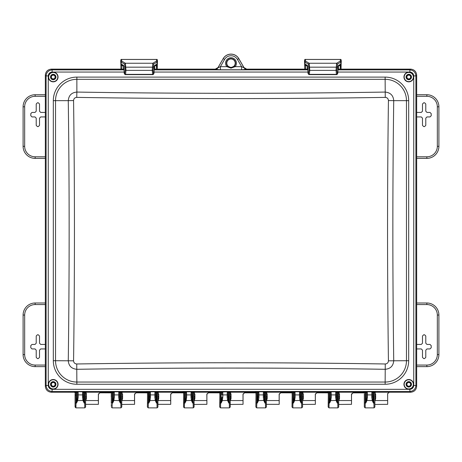 <?xml version="1.0" encoding="UTF-8"?>
<svg xmlns="http://www.w3.org/2000/svg" width="462" height="462" viewBox="0 0 462 462"><rect width="100%" height="100%" fill="white"/><g stroke="black" fill="none" stroke-linecap="round" stroke-linejoin="round"><path stroke-width="0.69" d="M231 67.654L227.587 66.054A4.476 4.476 0 0 1 231 58.686A4.476 4.476 0 0 1 234.413 66.054L231 67.654L231 68.151L226.871 66.661L227.587 66.054M231 58.957A4.204 4.204 0 0 0 226.796 63.161A4.204 4.204 0 0 0 231 67.36A4.204 4.204 0 0 0 235.204 63.161A4.204 4.204 0 0 0 231 58.957M408.772 72.32A4.701 4.701 0 0 1 413.473 77.021A4.701 4.701 0 0 1 408.772 81.716A4.701 4.701 0 0 1 404.071 77.021A4.701 4.701 0 0 1 408.772 72.32A4.701 4.701 0 0 0 404.071 77.021A4.701 4.701 0 0 0 408.772 81.716A4.701 4.701 0 0 1 404.071 77.021A4.701 4.701 0 0 1 408.772 72.32M408.772 79.73A2.714 2.714 0 0 0 411.48 77.021A2.714 2.714 0 0 0 408.772 74.307A2.714 2.714 0 0 0 406.058 77.021A2.714 2.714 0 0 0 408.772 79.73M408.772 79.366A2.35 2.35 0 0 0 411.122 77.021A2.35 2.35 0 0 0 408.772 74.671A2.35 2.35 0 0 0 406.421 77.021A2.35 2.35 0 0 0 408.772 79.366M53.228 72.32A4.701 4.701 0 0 1 57.929 77.021A4.701 4.701 0 0 1 53.228 81.716A4.701 4.701 0 0 1 48.527 77.021A4.701 4.701 0 0 1 53.228 72.32A4.701 4.701 0 0 0 48.527 77.021A4.701 4.701 0 0 0 53.228 81.716M53.228 79.73A2.714 2.714 0 0 0 55.942 77.021A2.714 2.714 0 0 0 53.228 74.307A2.714 2.714 0 0 0 50.52 77.021A2.714 2.714 0 0 0 53.228 79.73M53.228 79.366A2.35 2.35 0 0 0 55.579 77.021A2.35 2.35 0 0 0 53.228 74.671A2.35 2.35 0 0 0 50.878 77.021A2.35 2.35 0 0 0 53.228 79.366M53.228 379.649A4.701 4.701 0 0 1 57.929 384.349A4.701 4.701 0 0 1 53.228 389.05A4.701 4.701 0 0 1 48.527 384.349A4.701 4.701 0 0 1 53.228 379.649A4.701 4.701 0 0 0 48.527 384.349A4.701 4.701 0 0 0 53.228 389.05A4.701 4.701 0 0 1 48.527 384.349A4.701 4.701 0 0 1 53.228 379.649A4.701 4.701 0 0 0 48.527 384.349A4.701 4.701 0 0 0 53.228 389.05M53.228 387.058A2.714 2.714 0 0 0 55.942 384.349A2.714 2.714 0 0 0 53.228 381.635A2.714 2.714 0 0 0 50.52 384.349A2.714 2.714 0 0 0 53.228 387.058M53.228 386.7A2.35 2.35 0 0 0 55.579 384.349A2.35 2.35 0 0 0 53.228 381.999A2.35 2.35 0 0 0 50.878 384.349A2.35 2.35 0 0 0 53.228 386.7M408.772 379.649A4.701 4.701 0 0 1 413.473 384.349A4.701 4.701 0 0 1 408.772 389.05A4.701 4.701 0 0 1 404.071 384.349A4.701 4.701 0 0 1 408.772 379.649A4.701 4.701 0 0 0 404.071 384.349A4.701 4.701 0 0 0 408.772 389.05M408.772 387.058A2.714 2.714 0 0 0 411.48 384.349A2.714 2.714 0 0 0 408.772 381.635A2.714 2.714 0 0 0 406.058 384.349A2.714 2.714 0 0 0 408.772 387.058M408.772 386.7A2.35 2.35 0 0 0 411.122 384.349A2.35 2.35 0 0 0 408.772 381.999A2.35 2.35 0 0 0 406.421 384.349A2.35 2.35 0 0 0 408.772 386.7M387.641 393.508L387.676 404.325L374.861 404.464M374.867 404.498L374.78 393.693M364.327 394.074L364.327 407.039L364.42 393.693M338.623 393.693L338.715 407.039L337.866 407.865M338.704 404.464L351.518 404.325L351.455 394.444L353.026 392.873L364.391 392.873M328.263 393.064L327.5 391.845A0.843 0.843 11.3 0 1 328.343 392.683L328.17 407.039L329.013 407.882L337.872 407.882L337.768 403.06L337.254 403.06L336.099 400.612L335.603 397.072L335.707 391.799L339.391 391.845L339.466 392.238L363.577 392.238L363.652 391.845L367.336 391.799L367.44 397.072L366.943 400.612L365.788 403.06L366.354 400.41L372.257 400.612L371.76 397.072L371.864 391.799L375.548 391.845L375.623 392.238L410.654 392.238C414.281 391.857 416.279 389.859 416.66 386.232L416.666 75.127L416.66 386.232L415.904 385.481C415.529 389.073 413.53 391.077 409.898 391.481L52.102 391.481C48.47 391.077 46.471 389.073 46.096 385.481L46.096 75.889C46.471 72.291 48.47 70.293 52.102 69.883L52.102 72.049L124.134 72.049M302.471 393.693L302.558 407.039L301.709 407.865M302.552 404.464L315.367 404.325L315.298 394.375L316.868 392.81L328.216 392.81M292.105 393.064L291.343 391.845A0.843 0.843 11.3 0 1 292.186 392.683L292.013 407.039L292.856 407.882L301.715 407.882L301.611 403.06L301.097 403.06L299.942 400.612L299.451 397.072L299.549 391.799L303.234 391.845L303.309 392.238L327.419 392.238M255.948 393.064L255.186 391.845A0.843 0.843 11.3 0 1 256.029 392.683L255.856 407.039L256.699 407.882L265.563 407.882L266.401 407.039L266.297 402.777L265.454 403.06L265.552 407.865M230.157 393.693L230.249 407.039L229.395 407.865M230.238 404.464L243.052 404.325L242.989 394.375L244.554 392.81L255.902 392.81M219.791 393.064L219.028 391.845A0.843 0.843 11.3 0 1 219.872 392.683L219.698 407.039L220.547 407.882L229.4 407.882L229.296 403.06L228.788 403.06L227.633 400.612L227.137 397.072L227.235 391.799L230.919 391.845L231 392.238L255.105 392.238M194 393.693L194.092 407.039L193.237 407.865M194.08 404.464L206.895 404.325L206.832 394.375L208.397 392.81L219.745 392.81M183.633 393.064L182.871 391.845A0.843 0.843 11.3 0 1 183.714 392.683L183.547 407.039L184.39 407.882L193.249 407.882L193.139 403.06L192.631 403.06L191.476 400.612L190.979 397.072L191.077 391.799L194.762 391.845L194.843 392.238L218.948 392.238M157.842 393.693L157.929 404.504M147.476 393.064L146.714 391.845A0.843 0.843 11.3 0 1 147.557 392.683L147.39 407.039L148.233 407.882L157.092 407.882L157.935 407.039L157.825 402.777L156.982 403.06L157.08 407.865M121.685 393.693L121.777 407.039L120.928 407.865M121.766 404.464L134.581 404.325L134.581 394.144M111.278 403.384L111.4 392.683A0.843 0.843 11.3 0 0 110.557 391.845L114.316 391.949L114.345 397.072L113.848 400.612L112.693 403.06L113.259 400.41L119.161 400.612L118.665 397.072L118.769 391.799L122.447 391.845L122.528 392.238L146.639 392.238M228.216 400.41L228.009 392.752L228.857 392.238L228.788 403.06L228.216 400.41L222.314 400.612L221.159 403.06L221.731 400.41L222.314 400.612L222.811 397.072L221.968 397.077L221.731 400.41M219.028 391.845L220.72 391.684L220.72 392.238L221.09 392.238L221.159 403.06L219.808 402.777L219.872 392.683L220.72 392.238L220.547 407.882M192.059 400.41L191.851 392.752L192.7 392.238L192.631 403.06L192.059 400.41L186.163 400.612L185.002 403.06L185.574 400.41L186.163 400.612L186.654 397.072L185.811 397.077L185.574 400.41M182.871 391.845L184.563 391.684L184.563 392.238L184.939 392.238L185.002 403.06L183.651 402.777L183.714 392.683L184.563 392.238L184.39 407.882M146.714 391.845L148.406 391.684L148.337 403.06L147.494 402.777L147.557 392.683L148.406 392.238L149.59 392.561L149.653 397.077L150.497 397.072L150.006 400.612L155.902 400.41L156.474 403.06L155.319 400.612L154.822 397.072L154.926 391.799L158.605 391.845L158.685 392.238L182.79 392.238M150.006 400.612L148.851 403.06L149.417 400.41L150.006 400.612M148.406 391.684L148.781 391.684L148.851 403.06L148.337 403.06L148.227 407.882M111.267 406.71L112.081 407.865M120.386 391.684L120.316 403.06L119.745 400.41L119.161 400.612L120.316 403.06L120.825 403.06L120.934 407.882L112.075 407.882L112.179 403.06L112.693 403.06L112.624 392.238L113.433 392.561L114.241 391.799L118.769 391.799L119.577 392.561L120.761 392.238L121.604 392.683A0.843 0.843 168.7 0 1 122.447 391.845M372.846 400.41L372.632 392.752L373.481 392.238L373.412 403.06L372.846 400.41L372.257 400.612L373.412 403.06L373.925 403.06L374.029 407.882L374.873 407.039L374.873 404.504M363.652 391.845A0.843 0.843 11.3 0 1 364.501 392.683L365.344 392.238L365.171 407.882L374.029 407.882M336.688 400.41L336.475 392.752L337.324 392.238L337.254 403.06L336.688 400.41L330.786 400.612L329.631 403.06L330.203 400.41L330.786 400.612L331.283 397.072L330.44 397.077L330.203 400.41M327.5 391.845L329.192 391.684L329.192 392.238L329.562 392.238L329.631 403.06L328.28 402.777L328.343 392.683L329.192 392.238L329.013 407.882M300.531 400.41L300.317 392.752L301.166 392.238L301.097 403.06L300.531 400.41L294.629 400.612L293.474 403.06L294.046 400.41L294.629 400.612L295.126 397.072L294.282 397.077L294.046 400.41M291.343 391.845L293.035 391.684L293.035 392.238L293.405 392.238L293.474 403.06L292.123 402.777L292.186 392.683L293.035 392.238L292.856 407.882M255.186 391.845L256.878 391.684L256.808 403.06L255.965 402.777L256.029 392.683L256.878 392.238L258.062 392.561L258.125 397.077L258.968 397.072L258.472 400.612L264.374 400.41L264.945 403.06L263.79 400.612L263.294 397.072L263.392 391.799L267.076 391.845L267.157 392.238L291.262 392.238M258.472 400.612L257.317 403.06L257.888 400.41L258.472 400.612M256.878 391.684L257.247 391.684L257.317 403.06L256.808 403.06L256.699 407.882M84.771 407.865L84.673 403.06L84.159 403.06L83.004 400.612L82.507 397.072L82.611 391.799L86.296 391.845L86.371 392.238L110.482 392.238L110.557 391.845M83.593 400.41L83.379 392.752L84.228 392.238L84.159 403.06L83.593 400.41L77.691 400.612L76.536 403.06L77.102 400.41L77.691 400.612L78.188 397.072L77.345 397.077L77.102 400.41M75.098 394.802L75.554 395.137L75.075 394.652L75.248 392.683L76.091 392.238L76.028 403.06L75.179 402.777L75.075 407.039L75.918 407.882L76.028 403.06L76.536 403.06L76.467 392.238L77.275 392.561L78.159 391.949L78.188 397.072M223.175 58.639A9.038 9.038 0 0 1 238.825 58.639L243.976 67.556L246.696 69.133L307.871 69.133L246.691 69.127L243.971 67.55L238.831 58.639A9.038 9.038 0 0 0 223.169 58.639L218.029 67.55L215.309 69.127L154.129 69.127L215.304 69.133L218.024 67.556L223.175 58.639L217.931 67.822L220.414 66.661L226.871 66.661A5.411 5.411 0 0 1 231 57.744A5.411 5.411 0 0 1 235.129 66.661L231 68.151M243.976 67.556L244.069 67.822A3.136 3.119 -19.1 0 0 246.783 69.375L241.586 69.779L241.586 66.661L244.069 67.822L238.779 58.668A8.986 8.986 0 0 0 223.221 58.668L224.578 59.448L220.414 66.661L220.414 69.779L215.217 69.375A3.136 3.119 -160.9 0 0 217.931 67.822L218.024 67.556M84.228 391.684L84.228 392.238L85.453 392.683L85.62 407.039L84.777 407.882L75.918 407.882M372.672 392.561L371.864 391.799L367.336 391.799L366.568 392.752L367.411 391.949M373.481 391.684L373.481 392.238L374.699 392.683A0.843 0.843 168.7 0 1 375.548 391.845M374.873 394.074L374.873 407.039M82.536 391.949L83.379 392.752L83.351 397.077L82.507 397.072M371.789 391.949L372.632 392.752L372.603 397.077L371.76 397.072M220.72 391.684L221.904 392.561L221.968 394.906L222.811 394.9L222.811 397.072M221.968 394.906L221.939 392.752L222.782 391.949L222.811 394.9L227.98 394.906M228.857 391.684L228.857 392.238L230.076 392.683A0.843 0.843 168.7 0 1 230.919 391.845M230.209 406.71L230.076 392.683L230.157 393.064L231 392.238M75.075 394.074L75.167 393.693M75.075 407.039L75.554 405.983L75.092 406.352L75.092 394.767M75.075 394.652L75.075 406.462M121.743 406.71L121.604 392.683L121.685 393.064L122.528 392.238M121.685 404.504L121.708 405.705M121.777 394.074L121.685 393.064M119.745 400.41L119.537 392.752L118.694 391.949M119.577 392.561L119.508 397.077L118.665 397.072M113.433 392.561L114.316 391.949M113.502 394.906L113.502 397.077L113.473 392.752L113.502 394.906L119.508 394.906M113.259 400.41L113.502 397.077L114.345 397.072M111.232 396.61L111.4 392.683L112.624 392.238L112.624 391.684M111.325 393.064L110.482 392.238M111.302 405.705L111.319 404.504M111.232 394.074L111.325 393.693M155.902 400.41L155.729 392.561L156.913 392.238L157.761 392.683A0.843 0.843 168.7 0 1 158.605 391.845M157.825 402.777L157.761 392.683L157.842 393.064L158.685 392.238M157.842 404.504L157.865 405.705M157.9 406.71L157.935 404.504M157.935 394.074L157.842 393.064M155.729 392.561L154.926 391.799L150.398 391.799L150.497 397.072M154.822 397.072L155.665 397.077L155.694 392.752L154.851 391.949M149.59 392.561L150.398 391.799L148.781 391.684M149.417 400.41L149.63 392.752L150.473 391.949M147.494 402.777L147.39 407.039M147.39 394.074L147.476 393.693M192.7 391.684L192.7 392.238L193.919 392.683A0.843 0.843 168.7 0 1 194.762 391.845M194.057 406.71L193.919 392.683L194 393.064L194.843 392.238M194 404.504L194.023 405.705M194.092 394.074L194 393.064M191.886 392.561L191.077 391.799L186.556 391.799L186.654 397.072M190.979 397.072L191.822 397.077L191.851 392.752L191.008 391.949M185.747 392.561L186.556 391.799L184.939 391.684L184.939 392.238L185.788 392.752L186.631 391.949M185.811 394.906L185.811 397.077L185.788 392.752L185.811 394.906L191.822 394.906M183.651 402.777L183.547 407.039M183.547 394.074L183.633 393.693M264.374 400.41L264.2 392.561L265.384 392.238L266.233 392.683A0.843 0.843 168.7 0 1 267.076 391.845M266.297 402.777L266.233 392.683L266.314 393.064L267.157 392.238M266.314 404.504L266.337 405.705M266.366 406.71L266.314 393.693M266.401 394.074L266.314 393.064M264.2 392.561L263.392 391.799L258.87 391.799L258.968 397.072M263.294 397.072L264.137 397.077L264.166 392.752L263.317 391.949M258.062 392.561L258.87 391.799L257.247 391.684M257.888 400.41L258.096 392.752L258.939 391.949M255.965 402.777L255.856 407.039M255.856 394.074L255.948 393.693M301.166 391.684L301.166 392.238L302.391 392.683A0.843 0.843 168.7 0 1 303.234 391.845M302.558 407.039L302.391 392.683L302.471 393.064L303.309 392.238M302.558 394.074L302.471 393.064M300.358 392.561L299.549 391.799L295.022 391.799L295.126 397.072M299.451 397.072L300.294 397.077L300.317 392.752L299.474 391.949M294.219 392.561L295.022 391.799L293.405 391.684L293.405 392.238L294.254 392.752L295.097 391.949M294.282 394.906L294.282 397.077L294.254 392.752L294.282 394.906L300.294 394.906M292.123 402.777L292.013 407.039M292.013 394.074L292.105 393.693M337.324 391.684L337.324 392.238L338.548 392.683A0.843 0.843 168.7 0 1 339.391 391.845M338.681 406.71L338.548 392.683L338.623 393.064L339.466 392.238M338.629 404.504L338.646 405.705M338.715 394.074L338.623 393.064M336.515 392.561L335.707 391.799L331.179 391.799L331.283 397.072M335.603 397.072L336.446 397.077L336.475 392.752L335.631 391.949M330.37 392.561L331.179 391.799L329.562 391.684L329.562 392.238L330.411 392.752L331.254 391.949M330.44 394.906L330.44 397.077L330.411 392.752L330.44 394.906L336.452 394.906M328.28 402.777L328.17 407.039M328.17 394.074L328.263 393.693M230.157 404.504L230.18 405.705M230.249 394.074L230.157 393.064M228.043 392.561L227.235 391.799L222.782 391.949M227.137 397.072L227.98 397.077L228.009 392.752L227.165 391.949M221.904 392.561L222.713 391.799L221.09 391.684M219.698 394.074L219.791 393.693M219.808 402.777L219.698 407.039M366.597 394.906L366.597 397.077L366.568 392.752L366.597 394.906L372.603 394.906M366.354 400.41L366.597 397.077L367.44 397.072M365.344 391.684L365.344 392.238L366.528 392.561M364.42 393.064L363.577 392.238M364.327 407.039L365.171 407.882M85.528 393.693L85.585 406.71M85.534 404.504L85.551 405.705M85.62 394.074L85.528 393.064L86.371 392.238M86.296 391.845A0.843 0.843 168.7 0 0 85.453 392.683L85.528 393.064M83.42 392.561L82.611 391.799L76.467 391.684L76.467 392.238L76.091 392.238L76.091 391.684L76.467 391.684M77.275 392.561L78.159 391.949M77.345 394.906L77.345 397.077L77.316 392.752L77.345 394.906L83.351 394.906M75.179 402.777L75.248 392.683A0.843 0.843 11.3 0 0 74.399 391.845L76.091 391.684M75.167 393.064L74.399 391.845M374.78 393.064L375.623 392.238M76.744 97.384C74.804 97.551 73.747 98.608 73.568 100.554A6851.899 4845.023 90 0 1 73.568 360.816C73.747 362.757 74.804 363.813 76.744 363.981A6869.466 4857.445 0 0 1 385.256 363.981C387.196 363.813 388.253 362.757 388.432 360.816A6851.899 4845.023 -90 0 1 387.554 230.682A6851.899 4845.023 -90 0 1 388.432 100.554C388.253 98.608 387.196 97.551 385.256 97.384A6869.466 4857.445 180 0 1 76.744 97.384L76.865 92.071C71.604 92.533 68.74 95.397 68.272 100.652L73.568 100.554M53.321 100.652L53.321 360.712A23.545 23.545 0 0 0 76.865 384.263L385.135 384.263A23.545 23.545 0 0 0 408.679 360.712L408.679 100.652A23.545 23.545 0 0 0 385.135 77.108L76.865 77.108A23.545 23.545 0 0 0 53.321 100.652L55.532 100.652L55.532 360.712A21.333 21.333 0 0 0 76.865 382.045L385.135 382.045A21.333 21.333 0 0 0 406.468 360.712L406.468 100.652L393.728 100.652C393.295 95.426 390.43 92.567 385.135 92.071A6864.119 4853.662 180 0 1 76.865 92.071L76.865 79.32A21.333 21.333 0 0 0 55.532 100.652L68.272 100.652A6846.569 4841.252 -90 0 1 68.272 360.712C68.705 365.939 71.57 368.797 76.865 369.3A6864.119 4853.662 0 0 1 385.135 369.3C390.396 368.832 393.26 365.973 393.728 360.712A6846.569 4841.252 90 0 1 393.728 100.652L388.432 100.554M45.334 75.127C45.715 71.5 47.713 69.502 51.34 69.127L124.07 69.133L51.34 69.127C47.719 69.508 45.721 71.512 45.34 75.133L45.334 386.238L45.34 75.133L46.096 75.889L48.256 75.889C48.498 73.591 49.781 72.309 52.102 72.049M387.676 404.325L387.612 393.82L389.183 392.244L410.66 392.244L409.898 391.481L409.898 389.322L52.102 389.322L52.102 391.481L51.346 392.238C47.719 391.857 45.721 389.859 45.34 386.232C45.715 389.864 47.713 391.863 51.34 392.244L74.324 392.238M410.654 69.133C414.281 69.508 416.279 71.512 416.66 75.133C416.285 71.5 414.287 69.502 410.66 69.127L337.93 69.127L410.654 69.133L409.898 69.883C413.53 70.293 415.529 72.291 415.904 75.889L415.904 385.481L413.744 385.481C413.502 387.774 412.219 389.056 409.898 389.322M153.055 74.619L152.639 74.37L152.229 70.351L152.795 63.254L156.225 61.238A0.843 0.826 59.5 0 1 157.057 62.087A24.596 2.275 0 0 0 157.38 61.723L157.259 69.127L157.022 64.033A6.335 1.022 90.9 0 0 156.993 64.045L154.591 65.46L153.858 73.793L153.471 73.545L153.061 70.374L153.627 64.108L157.057 62.087L157.022 64.033L156.191 64.859L156.479 65.708A0.843 0.705 1 0 0 157.323 65.015L157.38 61.723A0.843 0.837 1.2 0 0 156.537 60.869L156.566 59.431L121.633 59.431L121.668 60.869A0.843 0.837 178.8 0 0 120.819 61.723A24.596 2.275 -0 0 0 121.148 62.087L124.578 64.108L125.087 67.175L125.144 70.374L124.734 73.545L124.347 73.793L123.614 65.46L121.211 64.045A6.335 1.022 -90.9 0 0 121.177 64.033L120.877 65.015L120.796 60.32L120.946 69.127L120.842 63.092C120.559 60.291 120.825 59.067 121.633 59.431M121.668 60.869A23.764 2.293 -0 0 0 121.98 61.238L125.41 63.254L125.976 70.351L125.566 74.37L125.144 74.619M156.422 69.127L156.479 65.708M123.579 65.916A4.054 2.298 180 0 0 123.573 65.974L123.521 69.127M123.862 66.054L123.614 65.46M154.343 66.054L154.591 65.46M156.497 64.807L156.589 64.761A0.843 0.826 -120.5 0 0 156.993 64.045M122.014 64.859L121.783 69.127M121.645 64.778A0.843 0.832 -68.9 0 1 121.177 64.033L121.148 62.087A0.843 0.826 120.5 0 1 121.98 61.238M336.856 74.619L336.434 74.37L336.024 70.351L336.59 63.254L340.02 61.238A0.843 0.826 59.5 0 1 340.852 62.087A24.596 2.275 0 0 0 341.175 61.723L341.054 69.127L340.823 64.033A6.335 1.022 90.9 0 0 340.789 64.045L338.386 65.46L337.653 73.793L337.266 73.545L336.856 70.374L337.422 64.108L340.852 62.087L340.823 64.033L339.986 64.859L340.275 65.708A0.843 0.705 1 0 0 341.123 65.015L341.175 61.723A0.843 0.837 1.2 0 0 340.332 60.869L340.361 59.431L305.434 59.431L305.463 60.869A0.843 0.837 178.8 0 0 304.62 61.723A24.596 2.275 -0 0 0 304.943 62.087L308.373 64.108L308.882 67.175L308.939 70.374L308.529 73.545L308.142 73.793L307.409 65.46L305.007 64.045A6.335 1.022 -90.9 0 0 304.972 64.033L304.677 65.015L304.591 60.32L304.741 69.127L304.637 63.092C304.354 60.291 304.62 59.067 305.434 59.431M305.463 60.869A23.764 2.293 -0 0 0 305.775 61.238L309.205 63.254L309.771 70.351L309.361 74.37L308.945 74.619M340.217 69.127L340.275 65.708M307.374 65.916A4.054 2.298 180 0 0 307.369 65.974L307.317 69.127M307.657 66.054L307.409 65.46M338.138 66.054L338.386 65.46M340.292 64.807L340.384 64.761A0.843 0.826 -120.5 0 0 340.789 64.045M305.809 64.859L305.578 69.127M305.44 64.778A0.843 0.832 -68.9 0 1 304.972 64.033L304.943 62.087A0.843 0.826 120.5 0 1 305.775 61.238M375.623 394.167L375.693 398.365L375.098 400.56L374.849 396.794M339.472 394.144L339.535 398.365L338.941 400.56L338.698 396.794M302.708 396.794L303.315 396.188L303.378 398.365L302.783 400.56L302.541 396.794M266.557 396.794L267.157 396.188L267.221 398.365L266.632 400.56L266.383 396.794M266.632 400.56L279.146 400.56L279.21 404.325L266.383 404.325M230.399 396.794L231 396.188L231.064 398.365L230.474 400.56L230.226 396.794M194.843 394.144L194.906 398.365L194.317 400.56L194.069 396.794M158.685 394.144L158.755 398.365L158.16 400.56L157.912 396.794M158.16 400.56L170.674 400.56L170.738 404.325L157.912 404.325M122.528 394.144L122.597 398.365L122.003 400.56L121.754 396.794M122.003 400.56L134.517 400.56L134.581 404.325M85.747 392.515L86.411 393.508L86.44 398.365L85.845 400.56L85.603 396.794M85.845 400.56L98.36 400.56L98.423 404.325L85.603 404.325M86.44 398.365L86.365 393.347M339.466 393.971L338.629 393.012A1.565 1.565 -135 0 1 339.495 394.415L339.472 394.005M316.868 392.81L328.228 392.85L316.932 392.642L315.298 394.375M315.367 394.005L315.338 394.415M375.623 393.988L374.78 393.041L375.623 394.028M351.524 394.028L351.455 394.444M351.524 393.988L353.06 392.873L351.495 394.444M375.693 398.365L375.652 394.444M374.786 393.023L375.693 394.444M351.524 394.167L351.524 404.325M339.472 396.188L338.865 396.794M339.535 398.365L339.495 394.415M338.634 392.96L339.535 394.375M315.367 394.144L315.367 404.325M280.711 392.81L292.071 392.85L280.775 392.642L279.181 394.415L280.711 392.81L292.059 392.81M303.315 393.971L302.471 393.012A1.565 1.565 -135 0 1 303.343 394.415L303.315 394.005M303.315 396.188L303.315 394.144M303.378 398.365L303.343 394.415M302.477 392.96L303.378 394.375M279.21 394.005L279.181 394.415M279.21 394.144L279.21 404.325M279.146 400.56L279.146 394.375M244.554 392.81L255.913 392.85L244.617 392.642L242.989 394.375M267.157 393.971L266.314 393.012A1.565 1.565 -135 0 1 267.186 394.415L267.157 394.005M267.157 396.188L267.157 394.144M267.221 398.365L267.186 394.415M266.32 392.96L267.221 394.375M243.052 394.005L243.024 394.415M243.052 394.144L243.052 404.325M208.397 392.81L219.762 392.85L208.46 392.642L206.832 394.375M231 393.971L230.157 393.012A1.565 1.565 -135 0 1 231.029 394.415L231 394.005M231 396.188L231 394.144M231.064 398.365L231.029 394.415M230.163 392.96L231.064 394.375M206.895 394.005L206.866 394.415M206.895 394.144L206.895 404.325M172.239 392.81L183.605 392.85L172.309 392.642L170.709 394.415L172.239 392.81L183.593 392.81M194.843 394.005L194 393.012L194.843 393.971M194.843 396.188L194.242 396.794M194.906 398.365L194.906 394.375L194.005 392.96M170.674 400.56L170.674 394.375M170.738 404.325L170.738 394.144M170.738 394.005L170.709 394.415M136.082 392.81L147.447 392.85L136.151 392.642L134.558 394.415L136.082 392.81L147.436 392.81M158.685 394.005L157.848 393.012L158.685 393.971M158.685 396.188L158.085 396.794M158.755 398.365L158.755 394.375L157.854 392.96M134.517 400.56L134.517 394.375M134.581 394.005L134.558 394.415M98.36 400.56L98.36 394.375L99.925 392.81L111.278 392.81M98.423 404.325L98.423 394.144M98.423 394.005L98.36 394.375M99.925 392.81L111.29 392.85L99.994 392.642L98.4 394.415M122.528 396.188L121.928 396.794M122.597 398.365L122.597 394.375L121.697 392.96M122.528 394.005L121.691 393.012L122.528 393.971M86.377 396.188L85.77 396.794M86.377 393.491L86.44 393.82M375.623 396.188L375.023 396.794M410.66 392.244C414.287 391.863 416.285 389.864 416.666 386.238M51.34 392.244L74.422 392.244M45.334 94.733L35.152 94.733A12.052 12.052 0 0 0 23.1 106.786L23.1 146.321A12.052 12.052 0 0 0 35.152 158.368L45.334 158.368M45.334 304.562L35.152 304.562L35.152 302.997L45.334 302.997L35.152 302.997A12.052 12.052 0 0 0 23.1 315.049L23.1 354.579A12.052 12.052 0 0 0 35.152 366.632L45.334 366.632M45.334 348.937L40.72 348.937L39.513 350.144L39.513 357.374L38.311 358.581L37.416 358.581L36.215 357.374L36.215 350.144L35.008 348.937L31.994 348.937L30.792 347.736L30.792 345.64L31.994 344.433L35.008 344.433L36.215 343.226L36.215 335.995L37.416 334.794L38.311 334.794L39.513 335.995L39.513 343.226L40.72 344.433L45.334 344.433M45.334 116.932L40.72 116.932L39.513 118.139L39.513 125.369L38.311 126.576L37.416 126.576L36.215 125.369L36.215 118.139L35.008 116.932L31.994 116.932L30.792 115.731L30.792 113.635L31.994 112.428L35.008 112.428L36.215 111.227L36.215 103.99L37.416 102.789L38.311 102.789L39.513 103.99L39.513 111.227L40.72 112.428L45.334 112.428M416.666 366.632L426.848 366.632A12.052 12.052 0 0 0 438.9 354.579L438.9 315.049A12.052 12.052 0 0 0 426.848 302.997L416.666 302.997M416.666 348.937L421.28 348.937L422.487 350.144L422.487 357.374L423.689 358.581L424.584 358.581L425.785 357.374L425.785 350.144L426.992 348.937L430.007 348.937L431.208 347.736L431.208 345.64L430.007 344.433L426.992 344.433L425.785 343.226L425.785 335.995L424.584 334.794L423.689 334.794L422.487 335.995L422.487 343.226L421.28 344.433L416.666 344.433M416.666 156.803L426.848 156.803L426.848 158.368L416.666 158.368L426.848 158.368A12.052 12.052 0 0 0 438.9 146.321L438.9 106.786A12.052 12.052 0 0 0 426.848 94.733L416.666 94.733M416.666 112.428L421.28 112.428L422.487 111.227L422.487 103.99L423.689 102.789L424.584 102.789L425.785 103.99L425.785 111.227L426.992 112.428L430.007 112.428L431.208 113.635L431.208 115.731L430.007 116.932L426.992 116.932L425.785 118.139L425.785 125.369L424.584 126.576L423.689 126.576L422.487 125.369L422.487 118.139L421.28 116.932L416.666 116.932M55.111 384.349A1.883 1.883 0 0 1 53.228 386.232A1.883 1.883 0 0 1 51.346 384.349A1.883 1.883 0 0 1 53.228 382.467A1.883 1.883 0 0 1 55.111 384.349M50.941 384.349A2.293 2.293 0 0 1 53.228 382.057A2.293 2.293 0 0 1 55.521 384.349A2.293 2.293 0 0 1 53.228 386.636A2.293 2.293 0 0 1 50.941 384.349M51.346 77.021A1.883 1.883 0 0 1 53.228 75.139A1.883 1.883 0 0 1 55.111 77.021A1.883 1.883 0 0 1 53.228 78.904A1.883 1.883 0 0 1 51.346 77.021M55.521 77.021A2.293 2.293 0 0 1 53.228 79.308A2.293 2.293 0 0 1 50.941 77.021A2.293 2.293 0 0 1 53.228 74.729A2.293 2.293 0 0 1 55.521 77.021M406.889 384.349A1.883 1.883 0 0 1 408.772 382.467A1.883 1.883 0 0 1 410.654 384.349A1.883 1.883 0 0 1 408.772 386.232A1.883 1.883 0 0 1 406.889 384.349M411.059 384.349A2.293 2.293 0 0 1 408.772 386.636A2.293 2.293 0 0 1 406.479 384.349A2.293 2.293 0 0 1 408.772 382.057A2.293 2.293 0 0 1 411.059 384.349M406.889 77.021A1.883 1.883 0 0 1 408.772 75.139A1.883 1.883 0 0 1 410.654 77.021A1.883 1.883 0 0 1 408.772 78.904A1.883 1.883 0 0 1 406.889 77.021M411.059 77.021A2.293 2.293 0 0 1 408.772 79.308A2.293 2.293 0 0 1 406.479 77.021A2.293 2.293 0 0 1 408.772 74.729A2.293 2.293 0 0 1 411.059 77.021M154.117 69.883L307.883 69.883M337.913 69.883L409.898 69.883L409.898 72.049C412.219 72.309 413.502 73.591 413.744 75.889L413.744 385.481M408.772 72.199A4.822 4.822 0 0 1 413.588 77.021A4.822 4.822 0 0 1 408.772 81.838A4.822 4.822 0 0 1 403.95 77.021A4.822 4.822 0 0 1 408.772 72.199M408.772 81.601A4.58 4.58 0 0 1 404.192 77.021A4.58 4.58 0 0 1 408.772 72.436A4.58 4.58 0 0 1 413.351 77.021A4.58 4.58 0 0 1 408.772 81.601M53.228 81.838A4.822 4.822 0 0 0 58.05 77.021A4.822 4.822 0 0 0 53.228 72.199A4.822 4.822 0 0 0 48.412 77.021A4.822 4.822 0 0 0 53.228 81.838M53.228 81.601A4.58 4.58 0 0 1 48.649 77.021A4.58 4.58 0 0 1 53.228 72.436A4.58 4.58 0 0 1 57.808 77.021A4.58 4.58 0 0 1 53.228 81.601M53.228 379.527A4.822 4.822 0 0 1 58.05 384.349A4.822 4.822 0 0 1 53.228 389.171A4.822 4.822 0 0 1 48.412 384.349A4.822 4.822 0 0 1 53.228 379.527M53.228 388.929A4.58 4.58 0 0 1 48.649 384.349A4.58 4.58 0 0 1 53.228 379.77A4.58 4.58 0 0 1 57.808 384.349A4.58 4.58 0 0 1 53.228 388.929M408.772 389.171A4.822 4.822 0 0 0 413.588 384.349A4.822 4.822 0 0 0 408.772 379.527A4.822 4.822 0 0 0 403.95 384.349A4.822 4.822 0 0 0 408.772 389.171M408.772 388.929A4.58 4.58 0 0 1 404.192 384.349A4.58 4.58 0 0 1 408.772 379.77A4.58 4.58 0 0 1 413.351 384.349A4.58 4.58 0 0 1 408.772 388.929M156.543 391.684L156.474 403.06L156.982 403.06L156.913 391.684M364.431 402.777L365.788 403.06L365.719 391.684M265.009 391.684L264.945 403.06L265.454 403.06L265.384 391.684M234.413 66.054L235.129 66.661L241.586 66.661L237.422 59.448A7.421 7.421 0 0 0 224.578 59.448M237.422 59.448L238.825 58.639M85.516 402.777L84.673 403.06L84.604 391.684M374.769 402.777L373.925 403.06L373.856 391.684M230.14 402.777L229.296 403.06L229.227 391.684M121.673 402.777L120.825 403.06L120.761 391.684M111.336 402.777L112.179 403.06L112.249 391.684M155.665 394.906L149.653 394.906M193.982 402.777L193.139 403.06L193.07 391.684M184.563 391.684L184.939 391.684M264.137 394.906L258.125 394.906M302.454 402.777L301.611 403.06L301.542 391.684M293.035 391.684L293.405 391.684M338.611 402.777L337.768 403.06L337.699 391.684M329.192 391.684L329.562 391.684M76.865 384.263L76.744 363.981M385.135 384.263L385.256 363.981M385.256 97.384L385.135 79.32L76.865 79.32L76.865 77.108M408.679 100.652L406.468 100.652A21.333 21.333 0 0 0 385.135 79.32L385.135 77.108M408.679 360.712L388.432 360.816M73.568 360.816L53.321 360.712M416.66 75.133L415.904 75.889L413.744 75.889M154.06 72.049L307.94 72.049M337.866 72.049L409.898 72.049M52.102 389.322C49.781 389.056 48.498 387.774 48.256 385.481L48.256 75.889M51.346 69.133L52.102 69.883L124.087 69.883M45.34 386.232L46.096 385.481L48.256 385.481M241.586 69.779L220.414 69.779M157.409 60.32A0.843 0.837 1.2 0 0 156.566 59.465L121.639 59.465A0.843 0.837 178.8 0 0 120.796 60.32M125.352 59.431L152.853 59.431M153.627 64.108L152.795 63.254L125.41 63.254L124.578 64.108M123.354 65.783L121.725 65.783A0.843 0.693 179 0 1 120.882 65.102L120.952 69.127M154.851 65.783L156.479 65.783A0.843 0.693 1 0 0 157.323 65.102M154.683 69.127L154.631 65.974M153.118 67.175L125.087 67.175M153.061 70.374L125.144 70.374M124.734 73.545A0.843 0.826 -122.9 0 0 125.566 74.37L152.639 74.37A0.843 0.826 -57.1 0 0 153.471 73.545M153.858 73.793L153.026 74.619L125.179 74.619L124.347 73.793M154.141 68.133L154.054 72.875L153.037 74.63L125.162 74.63L124.151 72.875L124.018 66.176M154.187 66.176L154.141 68.128M156.225 61.238A23.764 2.293 0 0 0 156.537 60.869M121.725 65.708A0.843 0.705 179 0 1 120.877 65.015L120.882 65.102M123.833 66.066L121.616 64.761A0.843 0.826 -59.5 0 1 121.211 64.045M341.204 60.32A0.843 0.837 1.2 0 0 340.361 59.465L305.434 59.465A0.843 0.837 178.8 0 0 304.591 60.32M309.147 59.431L336.648 59.431M337.422 64.108L336.59 63.254L309.205 63.254L308.373 64.108M307.149 65.783L305.521 65.783A0.843 0.693 179 0 1 304.677 65.102L304.747 69.127M338.646 65.783L340.275 65.783A0.843 0.693 1 0 0 341.118 65.102M338.479 69.127L338.427 65.974M336.913 67.175L308.882 67.175M336.856 70.374L308.939 70.374M308.529 73.545A0.843 0.826 -122.9 0 0 309.361 74.37L336.434 74.37A0.843 0.826 -57.1 0 0 337.266 73.545M337.653 73.793L336.821 74.619L308.974 74.619L308.142 73.793M337.936 68.133L337.849 72.875L336.838 74.63L308.963 74.63L307.946 72.875L307.813 66.176M337.982 66.176L337.936 68.128M340.02 61.238A23.764 2.293 0 0 0 340.332 60.869M305.521 65.708A0.843 0.705 179 0 1 304.677 65.015L304.677 65.102M307.628 66.066L305.411 64.761A0.843 0.826 -59.5 0 1 305.007 64.045M375.098 400.56L387.612 400.56M338.941 400.56L351.455 400.56M302.783 400.56L315.298 400.56M230.474 400.56L242.989 400.56M194.317 400.56L206.832 400.56M45.334 96.304L35.152 96.304L35.152 94.733A12.052 12.052 0 0 0 23.1 106.786L24.665 106.786L24.665 146.321A10.487 10.487 0 0 0 35.152 156.803L45.334 156.803M35.152 302.997A12.052 12.052 0 0 0 23.1 315.049L24.665 315.049L24.665 354.579L23.1 354.579M24.665 146.321L23.1 146.321A12.052 12.052 0 0 0 35.152 158.368L35.152 156.803M35.152 304.562A10.487 10.487 0 0 0 24.665 315.049M24.665 354.579A10.487 10.487 0 0 0 35.152 365.067L45.334 365.067M35.152 365.067L35.152 366.632M35.152 96.304A10.487 10.487 0 0 0 24.665 106.786M416.666 365.067L426.848 365.067A10.487 10.487 0 0 0 437.335 354.579L437.335 315.049L438.9 315.049A12.052 12.052 0 0 0 426.848 302.997L426.848 304.562L416.666 304.562M437.335 315.049A10.487 10.487 0 0 0 426.848 304.562M437.335 354.579L438.9 354.579M426.848 365.067L426.848 366.632M426.848 156.803A10.487 10.487 0 0 0 437.335 146.321L437.335 106.786L438.9 106.786A12.052 12.052 0 0 0 426.848 94.733L426.848 96.304L416.666 96.304M426.848 158.368A12.052 12.052 0 0 0 438.9 146.321L437.335 146.321M437.335 106.786A10.487 10.487 0 0 0 426.848 96.304M75.098 406.323L75.115 405.913M75.133 405.336L75.144 405.041M75.156 404.389L75.167 403.407M75.173 402.5L75.179 401.64M75.179 400.623L75.179 399.711M75.173 398.781L75.167 397.921M75.156 396.858L75.144 396.171M156.566 59.431C157.38 59.067 157.646 60.291 157.363 63.092L157.259 69.127M156.589 64.761L154.372 66.066M340.361 59.431C341.175 59.067 341.441 60.291 341.158 63.092L341.054 69.127M340.384 64.761L338.167 66.066M316.903 392.85L315.367 393.971M280.746 392.85L279.21 393.971M244.594 392.85L243.052 393.971M208.437 392.85L206.895 393.971M172.28 392.85L170.738 393.971M136.123 392.85L134.581 393.971M99.965 392.85L98.429 393.971"/></g></svg>
